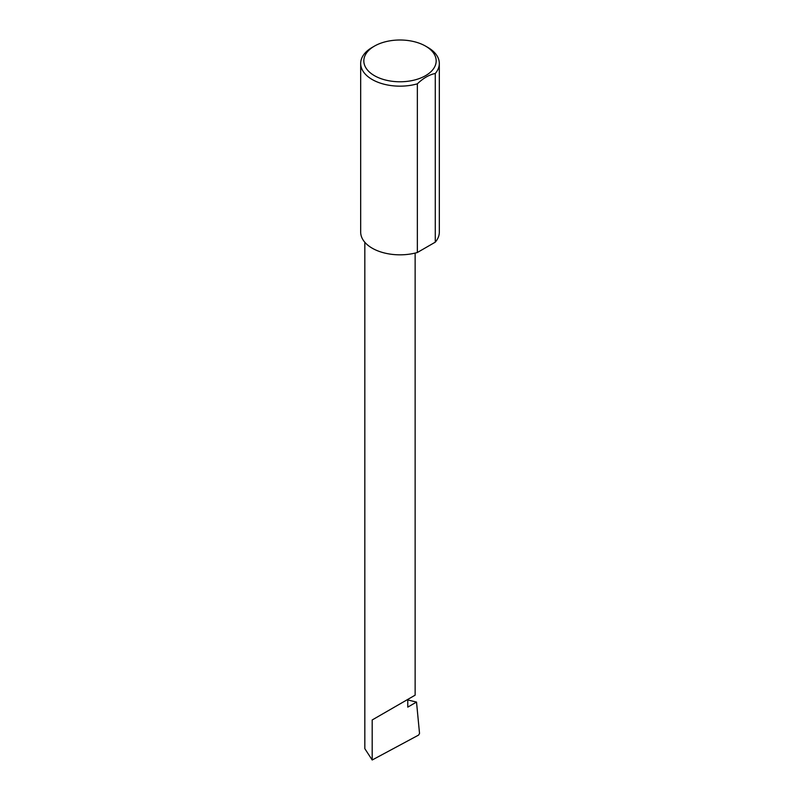 <?xml version="1.0" encoding="UTF-8"?>
<svg xmlns="http://www.w3.org/2000/svg" width="800" height="800" viewBox="0 0 800 800"><rect width="100%" height="100%" fill="white"/><g stroke="black" fill="none" stroke-linecap="round" stroke-linejoin="round"><path stroke-width="1.2" d="M407.77 699.96L416.52 702.07L407.77 707.12L407.77 699.42L415.14 695.16L415.14 253.08M407.77 699.42C413.69 696 420.69 691.96 407.77 699.42L372.19 719.96L407.77 699.42M374.42 75.66A36.18 20.89 0 0 0 425.58 75.66A36.18 20.89 0 0 0 425.58 46.12L427.81 47.4A39.32 22.7 180 0 1 439.32 63.46A39.32 22.7 180 0 1 435.28 73.48C429.29 74.68 423.31 78.13 417.36 83.83A39.32 22.7 180 0 1 372.19 79.51A39.32 22.7 180 0 1 360.68 63.46A39.32 22.7 180 0 1 372.19 47.4L374.42 46.12A36.18 20.89 0 0 0 374.42 75.66M417.36 83.83L417.36 252.5A39.32 22.7 180 0 1 372.19 248.18A39.32 22.7 180 0 1 360.68 232.13L360.68 63.46M416.52 702.07L419.53 733.44L418.6 735.08L372.19 760L364.83 748.67L364.83 242.28M372.19 760L372.19 719.96M435.28 73.48L435.28 242.16A39.32 22.7 180 0 0 439.32 232.13L439.32 63.46M417.36 252.5L435.28 242.16M427.81 47.4L425.58 46.12A36.18 20.89 0 0 0 374.42 46.12"/></g></svg>
